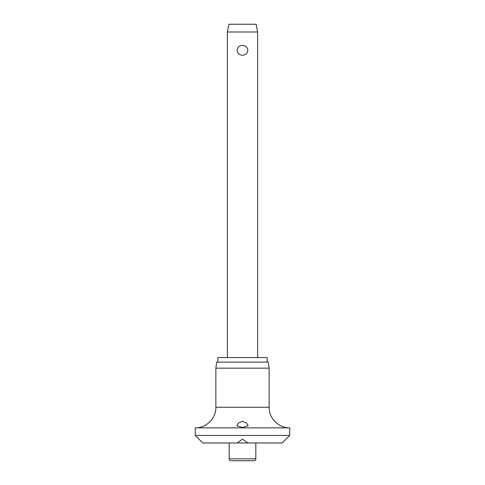 <?xml version="1.0" encoding="UTF-8"?>
<svg xmlns="http://www.w3.org/2000/svg" width="485" height="485" viewBox="0 0 485 485"><rect width="100%" height="100%" fill="white"/><g stroke="black" fill="none" stroke-linecap="round" stroke-linejoin="round"><path stroke-width="0.73" d="M242.5 439.21L247.962 442.987L237.038 442.987L242.5 439.21M237.038 442.987L202.821 442.987L195.261 435.427L289.739 435.427L282.179 442.987L247.962 442.987M195.261 427.873C206.264 428.152 216.14 418.282 215.855 407.273L269.145 407.273C268.86 418.282 278.736 428.152 289.739 427.873L195.261 427.873L195.261 435.427M242.5 427.521L236.832 425.788L238.517 423.047L242.5 421.265L246.507 423.065L248.168 425.788L242.5 427.521M215.855 368.157L216.704 362.113L268.296 362.113L269.145 368.157L215.855 368.157L215.855 407.273M267.162 362.113L267.162 357.578L217.838 357.578L217.838 362.113M255.819 458.858A1.891 1.891 0 0 1 253.934 460.75L231.066 460.75A1.891 1.891 0 0 1 229.181 458.858L255.819 458.858L255.819 442.987M227.38 31.998L228.896 24.25L256.104 24.25L257.62 31.998L227.38 31.998L227.38 357.578M242.5 55.242C239.311 55.041 237.523 53.405 237.141 50.331C237.523 47.257 239.311 45.62 242.5 45.42C245.689 45.62 247.477 47.257 247.859 50.331C247.477 53.405 245.689 55.041 242.5 55.242M229.181 442.987L229.181 458.858M257.62 31.998L257.62 357.578M269.145 407.273L269.145 368.157M289.739 435.427L289.739 427.873"/></g></svg>
